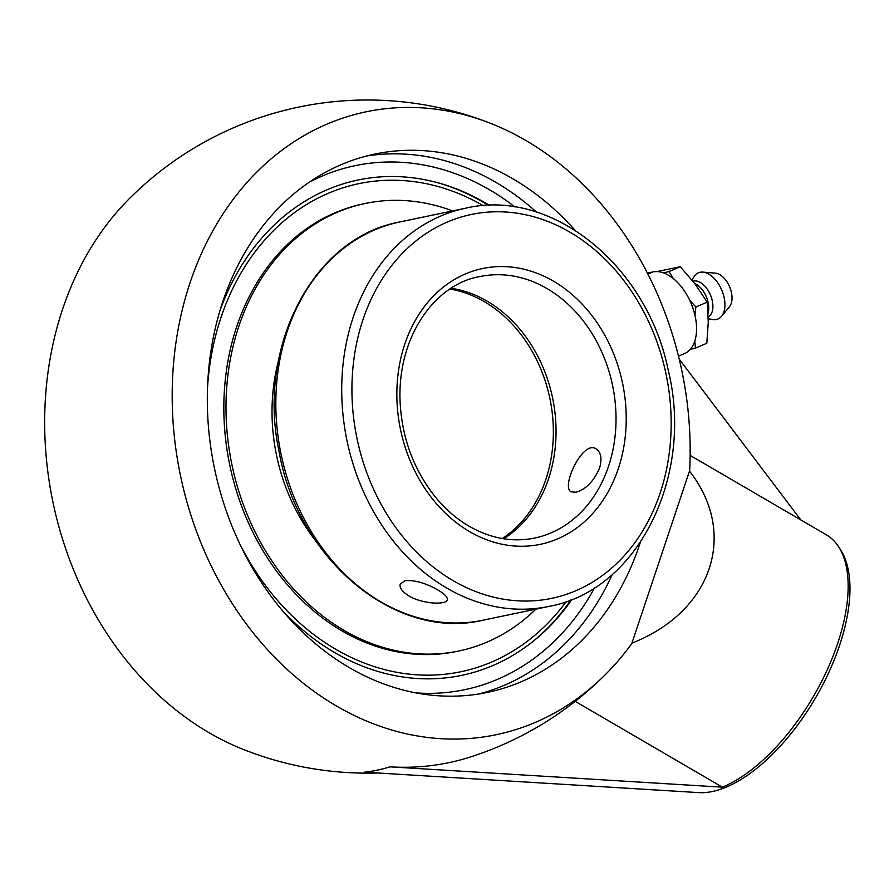 <?xml version="1.0" encoding="UTF-8"?>
<svg xmlns="http://www.w3.org/2000/svg" width="894" height="894" viewBox="0 0 894 894"><rect width="100%" height="100%" fill="white"/><g stroke="black" fill="none" stroke-linecap="round" stroke-linejoin="round"><path stroke-width="1.34" d="M489.521 205.397A253.047 203.676 78.2 0 0 485.163 202.782A253.047 203.676 78.2 0 0 440.429 183.482A253.047 203.676 78.2 0 0 219.879 310.9M282.649 610.848A253.047 203.676 78.2 0 0 535.774 639.154A253.047 203.676 78.2 0 0 571.97 599.393M640.294 542.479A274.994 221.343 -101.8 0 1 639.545 544.77A274.994 221.343 -101.8 0 1 487.487 692.392A274.994 221.343 -101.8 0 1 263.696 585.827A274.994 221.343 -101.8 0 1 222.785 301.703A274.994 221.343 -101.8 0 1 374.843 154.07A274.994 221.343 -101.8 0 1 574.931 230.138M838.661 546.86L840.583 549.832A144.683 69.464 120.3 0 1 815.529 697.923A144.683 69.464 120.3 0 1 698.963 792.643L695.42 792.442A146.337 70.257 -59.7 0 0 696.862 792.497L364.584 772.17A308.776 148.236 120.3 0 0 390.086 766.84L722.363 787.167A146.337 70.257 -59.7 0 0 824.29 676.065A146.337 70.257 -59.7 0 0 838.661 546.86A146.337 70.257 -59.7 0 0 826.358 534.836L690.146 455.392M678.49 356.158L684.446 353.633A43.907 25.736 -113 0 0 692.828 307.871A43.907 25.736 -113 0 0 653.045 271.899L647.39 273.083M800.834 519.95L679.216 359.142M377.693 772.986A336.58 336.58 0 0 1 243.984 749.697A318.175 256.097 -101.8 0 1 52.992 502.361A318.175 256.097 -101.8 0 1 128.792 199.206A336.58 336.58 0 0 1 490.851 123.45A318.175 256.097 78.2 0 0 180.499 475.686A318.175 256.097 78.2 0 0 606.043 673.931A318.175 256.097 78.2 0 0 631.756 643.635L631.924 643.132C712.25 611.585 738.355 533.562 689.486 471.082L689.654 470.579A318.175 256.097 78.2 0 0 525.784 140.447A318.175 256.097 78.2 0 0 490.851 123.45M390.086 766.84A335.865 270.334 78.2 0 0 472.144 756.436A336.58 336.58 0 0 0 606.043 673.931M575.211 701.343L722.363 787.167M631.756 643.635L689.654 470.579M708.227 317.035A19.512 11.432 -113 0 0 710.618 295.366A19.512 11.432 -113 0 0 693.565 281.051A19.512 11.432 -113 0 0 692.928 281.219M708.26 318.722L712.462 319.504A25.088 14.706 -113 0 0 716.407 319.493A25.088 14.706 -113 0 0 721.547 316.308A25.088 14.706 -113 0 0 721.782 290.159A25.088 14.706 -113 0 0 702.84 272.122A25.088 14.706 -113 0 0 700.069 272.279A25.088 14.706 -113 0 0 694.213 276.425L691.9 279.923M690.324 349.297L695.454 348.079L706.808 343.274L708.271 322.186L707.21 302.161L695.029 283.934L680.345 266.758L656.878 271.564M673.305 278.548L668.991 271.575L663.516 272.871M668.991 271.575L680.345 266.758M694.996 315.448L695.856 306.966L689.699 300.228M695.856 306.966L707.21 302.161M695.454 348.079L694.806 341.005M721.547 316.308L729.459 306.72A19.087 11.186 -113 0 0 729.627 286.829A19.087 11.186 -113 0 0 715.222 273.106L702.84 272.122M708.093 313.135A19.512 11.432 -113 0 0 694.694 283.487M566.237 601.561A249.325 200.681 -101.8 0 1 240.475 545.318M207.52 387.84A249.325 200.681 -101.8 0 1 483.408 205.709M488.537 205.43A254.052 204.48 78.2 0 0 437.155 182.577M533.148 641.3A254.052 204.48 78.2 0 0 571.054 599.762M452.587 210.928A228.596 183.996 78.2 0 0 365.255 203.474L363.098 203.933A228.596 183.996 78.2 0 0 223.869 412.179A228.596 183.996 78.2 0 0 456.733 651.424L458.89 650.977A228.596 183.996 78.2 0 0 535.908 609.127M365.255 203.474A228.596 183.996 78.2 0 0 226.026 411.732A228.596 183.996 78.2 0 0 458.89 650.977M278.38 361.221A174.699 140.615 78.2 0 0 272.044 414.928A174.699 140.615 78.2 0 0 316.063 541.306M405.071 580.664C414.794 579.938 425.712 583.033 437.837 589.962C444.709 593.996 447.849 597.293 447.279 599.863C446.397 605.07 422.549 604.154 409.005 595.996C402.211 591.739 399.283 587.783 400.221 584.117L405.071 580.664M451.325 288.293A133.575 107.515 -101.8 0 1 552.559 397.83A133.575 107.515 -101.8 0 1 503.735 538.769M599.539 468.21C593.627 481.453 585.771 489.465 575.993 492.259L571.154 491.801C560.594 487.453 582.743 439.367 596.153 448.933C601.059 452.319 602.198 458.745 599.539 468.21M594.689 587.649A267.675 215.454 -101.8 0 1 415.978 692.895M309.134 182.287A267.675 215.454 -101.8 0 1 489.521 189.774A267.675 215.454 -101.8 0 1 515.045 207.05M536.478 212.09A274.994 221.343 78.2 0 0 495.946 182.387A274.994 221.343 78.2 0 0 366.384 156.059M478.949 693.967A274.994 221.343 78.2 0 0 612.301 574.429M647.904 274.078L653.045 271.899M450.095 289.086A133.575 107.515 -101.8 0 1 484.336 301.691A133.575 107.515 -101.8 0 1 545.843 479.452A133.575 107.515 -101.8 0 1 502.294 538.534M479.933 276.559A133.575 107.515 -101.8 0 1 612.535 385.28A133.575 107.515 -101.8 0 1 534.657 538.054C512.564 542.502 490.705 538.546 469.082 526.208C456.398 518.788 445 508.854 434.886 496.405C412.715 468.21 401.06 435.322 399.942 397.763C398.869 331.931 438.071 283.32 479.933 276.559M469.641 531.639A140.894 113.404 78.2 0 0 624.951 397.729A140.894 113.404 78.2 0 0 440.038 289.868A140.894 113.404 78.2 0 0 469.641 531.639M453.236 580.698A196.099 157.836 -101.8 0 1 362.953 319.75A196.099 157.836 -101.8 0 1 569.858 232.127A196.099 157.836 -101.8 0 1 660.141 493.075A196.099 157.836 -101.8 0 1 453.236 580.698M483.084 620.19A203.407 163.725 -101.8 0 1 380.933 601.874A203.407 163.725 -101.8 0 1 276.134 391.449A203.407 163.725 -101.8 0 1 399.752 221.991C313.269 237.513 256.623 346.682 278.995 451.068C297.423 559.085 395.349 641.333 483.084 620.19L548.961 606.4C637.802 590.599 694.537 475.988 668.12 369.647C646.753 265.049 551.095 187.751 465.629 208.201A203.407 163.725 78.2 0 0 342.011 377.67A203.407 163.725 78.2 0 0 446.81 588.084A203.407 163.725 78.2 0 0 548.961 606.4M465.629 208.201L399.752 221.991"/></g></svg>
